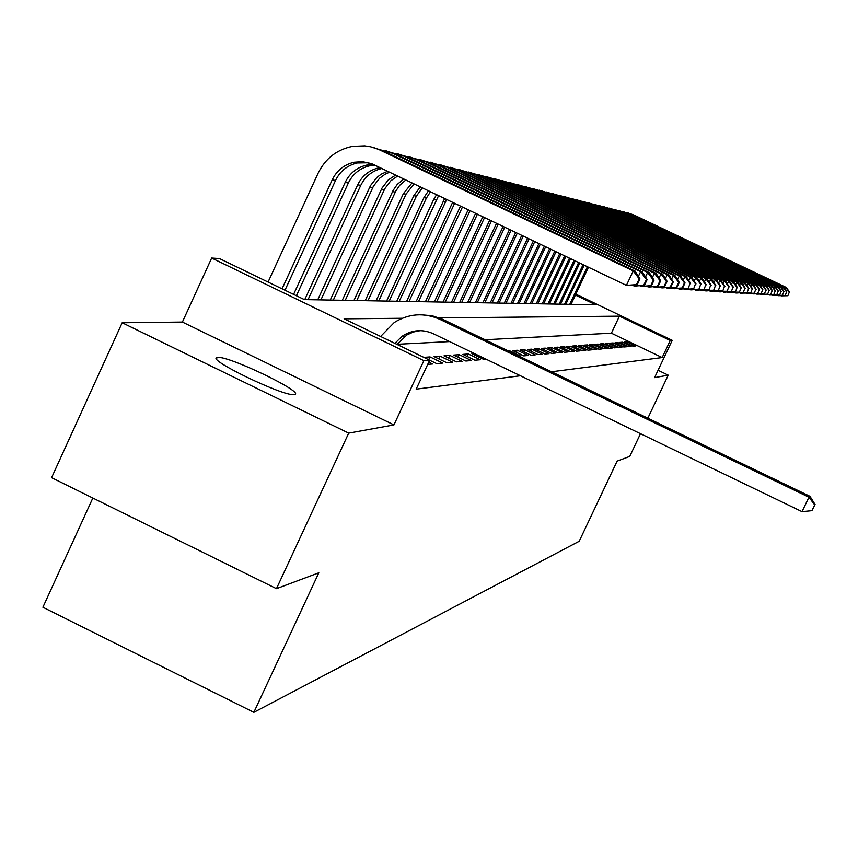 <?xml version="1.0" encoding="UTF-8"?>
<svg xmlns="http://www.w3.org/2000/svg" width="858" height="858" viewBox="0 0 858 858"><rect width="100%" height="100%" fill="white"/><g stroke="black" fill="none" stroke-linecap="round" stroke-linejoin="round"><path stroke-width="1.29" d="M217.814 357.432L217.117 357.529C205.48 359.019 284.32 396.954 294.122 394.583L294.616 394.487C305.298 392.621 229.032 355.834 217.814 357.432M92.836 498.048L42.9 607.25L253.861 712.333L579.204 541.259L617.127 461.121L629.74 456.402L640.497 433.698M253.861 712.333L318.811 572.822L276.458 588.674L51.587 477.681L122.179 322.758L348.702 433.129L393.94 424.914L423.863 360.66L211.669 258.043L219.519 258.58L304.365 299.603L595.752 304.815L575.396 295.066M393.94 424.914L182.389 322.061L122.179 322.758M182.389 322.061L211.669 258.043M647.844 418.189L668.232 375.161L658.065 370.27M276.458 588.674L348.702 433.129M632.968 346.182L635.628 345.946L627.123 341.87L624.399 342.074L632.968 346.182M628.442 346.589L631.177 346.342L622.565 342.213L619.776 342.428L628.442 346.589M623.82 346.997L626.608 346.75L617.899 342.578L615.047 342.792L623.82 346.997M619.068 347.415L621.932 347.168L613.127 342.943L610.199 343.157L619.068 347.415M614.21 347.855L617.138 347.587L608.225 343.307L605.233 343.543L614.21 347.855M609.234 348.294L612.237 348.026L603.206 343.693L600.139 343.929L609.234 348.294M604.129 348.745L607.207 348.477L598.069 344.09L594.916 344.326L604.129 348.745M598.884 349.217L602.048 348.927L592.792 344.487L589.564 344.734L598.884 349.217M593.511 349.689L596.76 349.399L587.387 344.905L584.073 345.152L593.511 349.689M587.998 350.182L591.323 349.882L581.842 345.324L578.442 345.581L587.998 350.182M582.346 350.675L585.757 350.375L576.147 345.753L572.661 346.021L582.346 350.675M576.533 351.19L580.04 350.879L570.302 346.203L566.72 346.482L576.533 351.19M570.559 351.726L574.163 351.405L564.296 346.664L560.617 346.943L570.559 351.726M564.425 352.273L568.125 351.941L558.129 347.136L554.343 347.415L564.425 352.273M558.118 352.831L561.926 352.488L551.791 347.619L547.897 347.908L558.118 352.831M551.64 353.41L555.544 353.056L545.27 348.112L541.269 348.412L551.64 353.41M544.959 354L548.991 353.635L538.567 348.627L534.448 348.938L544.959 354M538.095 354.611L542.235 354.236L531.67 349.152L527.434 349.474L538.095 354.611M531.027 355.233L535.295 354.858L524.57 349.689L520.205 350.021L531.027 355.233M523.734 355.877L528.131 355.491L517.256 350.246L512.762 350.59L523.734 355.877M519.369 356.274L520.763 356.145L509.716 350.825L508.301 350.933M474.345 353.517L471.9 353.711L483.751 359.427L486.154 359.212M474.957 360.21L480.266 359.738L468.339 353.979L462.912 354.397L474.957 360.21M465.873 361.014L471.364 360.532L459.234 354.676L453.625 355.105L465.873 361.014M456.477 361.851L462.151 361.347L449.828 355.394L444.026 355.834L456.477 361.851M446.75 362.709L452.627 362.194L440.09 356.134L434.084 356.596L446.75 362.709M429.665 360.221L436.679 363.61L442.76 363.063L430.008 356.907L423.852 357.368M427.713 364.403L432.55 363.974L428.764 362.151M402.209 318.264L344.122 318.822L429.676 360.188L416.184 389.135L520.431 375.761M551.522 371.761L662.172 357.561L611.389 333.194L485.07 339.736M449.592 341.581L397.125 344.294M575.825 294.165L672.232 340.336L654.579 377.627L668.232 375.161M672.232 340.336L670.248 340.497L619.422 316.152L436.636 317.921M662.172 357.561L670.248 340.497M429.676 360.188L423.863 360.66M611.389 333.194L619.422 316.152M428.7 359.716L430.008 356.907M438.813 358.88L440.09 356.134M448.584 358.043L449.828 355.394M458.043 357.239L459.234 354.676M467.181 356.456L468.339 353.979M476.029 355.705L476.555 354.59M509.416 351.469L509.716 350.825M516.302 352.295L517.256 350.246M523.637 351.673L524.57 349.689M530.77 351.072L531.67 349.152M537.687 350.493L538.567 348.627M544.422 349.935L545.27 348.112M550.965 349.388L551.791 347.619M557.325 348.852L558.129 347.136M563.513 348.337L564.296 346.664M569.54 347.833L570.302 346.203M575.396 347.34L576.147 345.753M581.113 346.868L581.842 345.324M586.679 346.407L587.387 344.905M592.106 345.956L592.792 344.487M597.393 345.517L598.069 344.09M602.552 345.088L603.206 343.693M607.582 344.669L608.225 343.307M612.494 344.262L613.127 342.943M617.288 343.865L617.899 342.578M621.975 343.479L622.565 342.213M626.544 343.103L627.123 341.87M394.884 343.372L401.919 336.39C411.861 329.794 422.318 328.893 433.279 333.698L802.026 511.647L808.955 497.222L439.95 319.369C424.142 312.387 408.923 313.427 394.272 322.49L380.62 336.465M397.05 344.412L406.864 334.963L413.352 332.003L420.345 330.63M814.703 504.901L811.936 510.66L815.1 504.515L814.703 504.901L808.955 497.222L809.963 496.31L442.728 319.337L432.164 315.733L421.074 314.779M809.963 496.31L815.1 504.515M811.936 510.66L802.026 511.647M637.226 284.684L639.95 278.914L639.221 278.85L636.497 284.631L637.226 284.684L626.426 285.371L633.247 270.892L378.41 149.313L370.71 146.815L364.714 145.86L352.627 146.343C336.862 149.56 325.375 158.494 318.157 173.123L268.071 282.057M282.057 288.814L332.196 179.858C336.786 170.506 344.069 164.629 354.054 162.237L362.591 161.636L372.308 163.964L626.426 285.371L636.497 284.631M284.974 290.229L335.499 180.491C340.058 171.192 347.308 165.347 357.239 162.956L368.865 162.752M639.221 278.85L633.247 270.892L635.113 271.096L383.333 150.933L373.445 147.533M635.113 271.096L639.95 278.914M293.586 294.391L345.195 182.379C349.689 173.209 356.842 167.449 366.634 165.09L373.359 164.436M296.407 295.753L348.359 182.99C352.842 173.863 359.963 168.136 369.712 165.787L374.871 165.154M644.465 285.221L647.136 279.558L646.428 279.494L643.757 285.167L644.465 285.221L635.714 286.014L633.89 285.886L634.341 284.953M632.325 285.135L633.89 285.886L643.757 285.167M638.373 276.373L640.583 271.696L392.363 153.239L377.949 149.12M646.428 279.494L640.583 271.696L642.374 271.889L395.313 154L385.639 150.665M642.374 271.889L647.136 279.558M304.762 299.603L357.7 184.802C362.119 175.804 369.133 170.152 378.753 167.846L379.997 167.61M308.043 299.667L360.746 185.392C365.154 176.437 372.136 170.817 381.713 168.522L381.842 168.49M651.426 285.725L654.043 280.169L653.367 280.116L650.739 285.682L651.426 285.725L642.835 286.508L641.076 286.39L641.505 285.489M639.564 285.66L641.076 286.39L650.739 285.682M645.527 276.962L647.64 272.458L404.011 156.22L389.982 152.188M653.367 280.116L647.64 272.458L649.367 272.651L406.853 156.95L397.393 153.689M649.367 272.651L654.043 280.169M317.728 299.839L370.527 185.564L377.037 177.284L381.263 174.153L387.612 171.246M320.903 299.892L373.434 186.197L379.601 178.217L385.027 174.271L389.586 172.19M658.129 286.218L660.703 280.77L660.049 280.705L657.475 286.175L658.129 286.218L649.678 286.99L647.994 286.872L648.401 286.004M646.535 286.175L647.994 286.872L657.475 286.175M652.402 277.52L654.44 273.198L415.229 159.084L401.565 155.137M660.049 280.705L654.44 273.198L656.102 273.38L417.975 159.792L408.698 156.596M656.102 273.38L660.703 280.77M330.233 300.064L382.014 188.063L388.299 179.923L395.613 175.075M333.29 300.118L384.813 188.674L390.755 180.834L397.651 176.04M664.596 286.69L667.127 281.338L666.494 281.285L663.963 286.647L664.596 286.69L656.284 287.441L654.654 287.333L655.051 286.497M653.26 286.658L654.654 287.333L663.963 286.647M659.03 278.078L660.992 273.906L426.051 161.851L412.73 157.99M666.494 281.285L660.992 273.906L662.59 274.088L428.689 162.527L419.605 159.395M662.59 274.088L667.127 281.338M342.299 300.279L393.093 190.465L397.243 184.416L403.796 178.979M345.248 300.332L395.806 191.055L399.721 185.264L405.855 179.966M670.827 287.151L673.305 281.896L672.704 281.842L670.216 287.108L670.827 287.151L662.655 287.88L661.089 287.773L661.464 286.98M659.738 287.13L661.089 287.773L670.216 287.108M665.411 278.603L667.31 274.592L436.486 164.522L423.498 160.736M672.704 281.842L667.31 274.592L668.854 274.764L439.039 165.176L430.126 162.098M668.854 274.764L673.305 281.896M353.946 300.493L403.367 193.672L412.033 182.915M356.799 300.536L406.016 194.187L414.092 183.902M676.844 287.591L679.279 282.421L678.689 282.368L676.243 287.548L676.844 287.591L668.8 288.309L667.288 288.202L667.653 287.43M665.98 287.58L667.288 288.202L676.243 287.548M671.578 279.118L673.401 275.257L446.557 167.096L433.88 163.385M678.689 282.368L673.401 275.257L674.892 275.418L449.013 167.728L440.283 164.715M674.892 275.418L679.279 282.421M365.197 300.686L413.813 195.699L420.259 186.851M367.953 300.74L416.366 196.192L422.318 187.827M682.646 288.009L685.049 282.936L684.48 282.883L682.078 287.977L682.646 288.009L674.742 288.728L673.273 288.62L673.627 287.88M672.018 288.02L673.273 288.62L682.078 287.977M677.53 279.622L679.289 275.901L456.274 169.584L443.908 165.948M684.48 282.883L679.289 275.901L680.726 276.051L458.655 170.195L450.096 167.235M680.726 276.051L685.049 282.936M376.072 300.89L423.906 197.662L428.453 190.766M378.732 300.933L426.372 198.134L430.501 191.742M688.255 288.427L690.068 283.387L688.255 288.427L680.469 289.125L679.053 289.028L679.397 288.309M677.841 288.449L679.053 289.028L687.708 288.385M683.268 280.105L684.974 276.512L465.68 171.986L453.603 168.425M690.068 283.387L684.974 276.512L686.357 276.662L467.975 172.576L459.577 169.669M686.357 276.662L690.615 283.43M386.583 301.072L433.665 199.549L436.593 194.648M389.167 301.115L438.62 195.624M693.682 288.824L695.473 283.869L693.682 288.824L686.014 289.511L684.652 289.414L684.974 288.717M683.472 288.856L684.652 289.414L693.146 288.781M688.824 280.587L690.465 277.113L474.764 174.303L462.966 170.817M695.473 283.869L690.465 277.113L691.816 277.263L476.984 174.882L468.736 172.018M691.816 277.263L695.999 283.912M396.761 301.255L444.659 198.509M399.249 301.297L446.664 199.464M698.927 289.21L700.696 284.33L698.927 289.21L691.376 289.875L690.057 289.789L690.379 289.114M688.92 289.243L690.057 289.789L698.412 289.167M694.197 281.038L695.784 277.692L483.547 176.555L472.018 173.123M700.696 284.33L695.784 277.692L697.082 277.831L485.703 177.102L477.606 174.303M697.082 277.831L701.211 284.384M406.617 301.437L452.649 202.327M409.03 301.48L454.633 203.271M704.01 289.575L705.759 284.781L704.01 289.575L696.578 290.24L695.291 290.154L695.602 289.5M694.197 289.629L703.506 289.543M699.388 281.488L700.922 278.249L492.063 178.732L480.78 175.364M705.759 284.781L700.922 278.249L702.187 278.389L494.144 179.268L486.196 176.501M702.187 278.389L706.252 284.824M416.151 301.598L460.531 206.092M418.489 301.641L462.462 207.014M708.923 289.94L710.66 285.221L708.923 289.94L701.597 290.594L700.364 290.508L700.654 289.875M699.302 289.993L708.44 289.907M704.418 281.928L705.909 278.786L500.3 180.834L489.274 177.531M710.66 285.221L705.909 278.786L707.121 278.925L502.316 181.349L494.508 178.646M707.121 278.925L711.143 285.264M425.396 301.769L468.178 209.749M427.67 301.812L470.055 210.639M713.684 290.283L715.4 285.65L713.684 290.283L706.466 290.926L705.265 290.841L705.555 290.24M704.246 290.358L713.223 290.251M709.287 282.346L710.724 279.311L508.279 182.883L497.49 179.633M715.4 285.65L710.724 279.311L711.915 279.44L510.242 183.376L502.563 180.716M711.915 279.44L715.872 285.682M434.363 301.93L475.6 213.288M436.561 301.973L477.413 214.157M718.307 290.626L720.001 286.057L718.307 290.626L711.196 291.259L710.027 291.173L710.306 290.583M709.03 290.701L717.846 290.594M714.017 282.754L715.4 279.815L516.023 184.856L505.459 181.671M720.001 286.057L715.4 279.815L716.548 279.944L517.921 185.339L510.371 182.722M716.548 279.944L720.452 286.1M443.06 302.08L482.797 216.731M445.195 302.123L484.555 217.567M722.779 290.948L724.463 286.454L722.779 290.948L715.776 291.57L714.639 291.495L714.907 290.926M713.674 291.034L722.339 290.916M718.586 283.161L719.937 280.309L523.53 186.776L513.181 183.644M724.463 286.454L719.937 280.309L721.052 280.437L525.375 187.248L517.953 184.663M721.052 280.437L724.903 286.486M451.501 302.231L489.768 220.066M453.571 302.273L491.484 220.881M727.134 291.27L728.785 286.84L727.134 291.27L720.216 291.881L719.122 291.806L719.379 291.259M718.178 291.355L726.705 291.237M723.026 283.548L724.334 280.791L530.812 188.642L520.677 185.564M728.785 286.84L724.334 280.791L725.418 280.909L532.604 189.092L525.3 186.561M725.418 280.909L729.214 286.872M459.695 302.381L496.546 223.305M461.701 302.424L498.208 224.099M731.348 291.581L732.989 287.216L731.348 291.581L724.527 292.181L723.466 292.106L723.712 291.57M722.554 291.677L730.93 291.548M727.337 283.934L728.603 281.252L537.891 190.444L527.949 187.43M732.989 287.216L728.603 281.252L729.654 281.37L539.618 190.894L532.443 188.395M729.654 281.37L733.397 287.248M467.653 302.52L503.12 226.448M469.605 302.563L504.74 227.22M735.445 291.881L737.065 287.58L735.445 291.881L728.721 292.471L727.681 292.396L727.927 291.881M726.801 291.977L735.038 291.849M731.52 284.298L732.753 281.703L544.755 192.203L535.006 189.232M737.065 287.58L732.753 281.703L733.772 281.821L546.439 192.632L539.371 190.176M733.772 281.821L737.462 287.612M475.386 302.659L509.513 229.504M477.284 302.702L511.089 230.255M739.424 292.17L741.022 287.934L739.424 292.17L732.786 292.75L731.777 292.685L732.013 292.181M730.919 292.278L739.028 292.138M735.585 284.663L736.775 282.143L551.426 193.908L541.87 190.991M741.022 287.934L736.775 282.143L737.773 282.25L553.067 194.326L546.106 191.902M737.773 282.25L741.419 287.966M482.904 302.799L515.733 232.464M484.749 302.831L517.256 233.194M743.285 292.449L744.873 288.277L743.285 292.449L736.743 293.028L735.756 292.964L735.992 292.471M734.931 292.567L742.91 292.428M739.532 285.017L740.69 282.572L557.915 195.57L548.541 192.696M744.873 288.277L740.69 282.572L741.655 282.668L559.502 195.978L552.659 193.586M741.655 282.668L745.259 288.309M490.218 302.928L521.771 235.36M492.009 302.96L523.251 236.068M747.05 292.728L748.616 288.61L747.05 292.728L740.583 293.297L739.864 292.76M738.824 292.846L746.675 292.707M743.371 285.36L744.497 282.979L564.221 197.179L555.019 194.348M748.616 288.61L744.497 282.979L745.43 283.086L565.765 197.576L559.019 195.227M745.43 283.086L748.991 288.642M497.329 303.056L527.649 238.159M499.077 303.089L529.086 238.856M750.707 292.996L752.262 288.931L750.707 292.996L743.618 293.028M742.62 293.114L750.342 292.975M747.104 285.693L748.197 283.387L570.356 198.745L561.325 195.967M752.262 288.931L748.197 283.387L749.109 283.483L571.857 199.131L565.218 196.814M749.109 283.483L752.616 288.964M504.247 303.185L533.365 240.894M505.952 303.206L534.77 241.57M754.257 293.254L755.801 289.243L754.257 293.254L747.275 293.297M746.299 293.382L753.914 293.232M750.739 286.014L751.801 283.773L576.329 200.279L567.449 197.533M755.801 289.243L751.801 283.773L752.68 283.869L577.788 200.654L571.246 198.359M752.68 283.869L756.155 289.275M510.993 303.303L538.931 243.554M512.644 303.335L540.293 244.208M757.721 293.511L759.255 289.554L757.721 293.511L750.836 293.554M749.892 293.64L757.378 293.49M754.268 286.336L755.308 284.159L582.132 201.759L573.423 199.067M759.255 289.554L755.308 284.159L756.166 284.245L583.569 202.123L577.112 199.871M756.166 284.245L759.587 289.586M517.556 303.421L544.347 246.149M519.165 303.442L545.677 246.782M761.1 293.758L762.612 289.854L761.1 293.758L754.311 293.811M753.378 293.886L760.767 293.736M757.711 286.647L758.719 284.524L587.794 203.207L579.236 200.547M762.612 289.854L758.719 284.524L759.555 284.62L589.189 203.561L582.829 201.34M759.555 284.62L762.944 289.886M523.948 303.528L549.624 248.67M525.525 303.56L550.922 249.292M764.381 293.994L765.883 290.143L764.381 293.994L757.678 294.058M756.777 294.133L764.06 293.972M761.057 286.958L762.043 284.888L593.307 204.612L584.899 202.005M765.883 290.143L762.043 284.888L762.859 284.974L594.669 204.965L588.395 202.767M762.859 284.974L766.205 290.176M530.18 303.646L554.772 251.126M531.713 303.668L556.038 251.726M767.588 294.23L769.068 290.433L767.588 294.23L760.971 294.294M760.102 294.369L767.266 294.208M764.317 287.248L765.282 285.242L598.68 205.995L590.411 203.41M769.068 290.433L765.282 285.242L766.076 285.328L599.999 206.328L593.822 204.161M766.076 285.328L769.379 290.454M536.25 303.753L559.781 253.518M537.751 303.775L561.025 254.107M770.709 294.466L772.168 290.701L770.709 294.466L764.178 294.53M763.33 294.605L770.398 294.444M767.502 287.537L768.436 285.585L603.914 207.325L595.784 204.794M772.168 290.701L768.436 285.585L769.208 285.66L605.212 207.657L599.109 205.523M769.208 285.66L772.479 290.733M542.181 303.861L564.671 255.856M543.64 303.882L565.883 256.435M773.744 294.68L775.203 290.98L773.744 294.68L767.309 294.755M766.473 294.83L773.444 294.659M770.602 287.827L771.514 285.918L609.03 208.633L601.029 206.135M775.203 290.98L771.514 285.918L772.275 285.993L610.285 208.955L604.268 206.853M772.275 285.993L775.503 291.001M547.962 303.968L569.444 258.14M549.388 303.989L570.624 258.698M776.715 294.905L778.152 291.237L776.715 294.905L770.355 294.98M769.551 295.045L776.415 294.884M773.626 288.106L774.517 286.24L614.006 209.91L606.134 207.443M778.152 291.237L774.517 286.24L775.257 286.325L615.229 210.221L609.298 208.14M775.257 286.325L778.442 291.27M553.603 304.064L574.099 260.36M554.987 304.086L575.246 260.907M779.611 295.109L781.037 291.495L779.611 295.109L773.337 295.195M772.543 295.259L779.321 295.088M776.576 288.374L777.445 286.561L618.865 211.154L611.121 208.719M781.037 291.495L777.445 286.561L778.163 286.636L620.066 211.454L614.21 209.406M778.163 286.636L781.316 291.527M559.105 304.161L578.635 262.537M560.467 304.182L579.761 263.063M782.432 295.324L783.847 291.752L782.432 295.324L776.243 295.409M775.471 295.474L782.153 295.302M779.461 288.642L780.297 286.872L623.616 212.366L615.99 209.963M783.847 291.752L780.297 286.872L781.005 286.947L624.785 212.666L619.004 210.639M781.005 286.947L784.126 291.774M564.489 304.258L583.075 264.65M565.808 304.279L584.169 265.176M785.188 295.527L786.593 291.988L785.188 295.527L779.075 295.613M778.324 295.678L784.92 295.506M782.271 288.899L783.086 287.173L628.238 213.545L620.742 211.186M786.593 291.988L783.086 287.173L783.772 287.248L629.386 213.835L623.68 211.84M783.772 287.248L786.861 292.02M569.733 304.354L587.408 266.72M571.031 304.375L588.47 267.235M787.891 295.72L789.274 292.235L787.891 295.72L781.842 295.817M781.102 295.881L787.623 295.699M785.016 289.157L785.81 287.473L632.764 214.704L625.375 212.376M789.274 292.235L785.81 287.473L786.486 287.537L633.88 214.993L628.249 213.009M786.486 287.537L789.532 292.256M439.95 319.369L442.728 319.337M332.196 179.858L335.499 180.491M380.255 150.15L383.333 150.933M345.195 182.379L348.359 182.99M392.363 153.239L395.313 154M357.7 184.802L360.746 185.392M404.011 156.22L406.853 156.95M369.744 187.141L372.683 187.709M415.229 159.084L417.975 159.792M381.36 189.393L384.191 189.95M426.051 161.851L428.689 162.527M392.556 191.57L395.291 192.106M436.486 164.522L439.039 165.176M403.367 193.672L406.016 194.187M446.557 167.096L449.013 167.728M413.813 195.699L416.366 196.192M456.274 169.584L458.655 170.195M423.906 197.662L426.372 198.134M465.68 171.986L467.975 172.576M433.665 199.549L436.057 200.011M474.764 174.303L476.984 174.882M443.103 201.383L445.42 201.834M483.547 176.555L485.703 177.102M452.241 203.164L454.483 203.593M492.063 178.732L494.144 179.268M500.3 180.834L502.316 181.349M508.279 182.883L510.242 183.376M516.023 184.856L517.921 185.339M523.53 186.776L525.375 187.248M530.812 188.642L532.604 189.092M537.891 190.444L539.618 190.894M544.755 192.203L546.439 192.632M551.426 193.908L553.067 194.326M557.915 195.57L559.502 195.978M564.221 197.179L565.765 197.576M570.356 198.745L571.857 199.131M576.329 200.279L577.788 200.654M582.132 201.759L583.569 202.123M587.794 203.207L589.189 203.561M593.307 204.612L594.669 204.965M598.68 205.995L599.999 206.328M603.914 207.325L605.212 207.657M609.03 208.633L610.285 208.955M614.006 209.91L615.229 210.221M618.865 211.154L620.066 211.454M623.616 212.366L624.785 212.666M628.238 213.545L629.386 213.835M632.764 214.704L633.88 214.993M217.117 357.529L216.527 358.805M401.919 336.39L404.879 336.282M354.054 162.237L357.239 162.956M366.634 165.09L369.712 165.787M378.753 167.846L381.713 168.522"/></g></svg>
